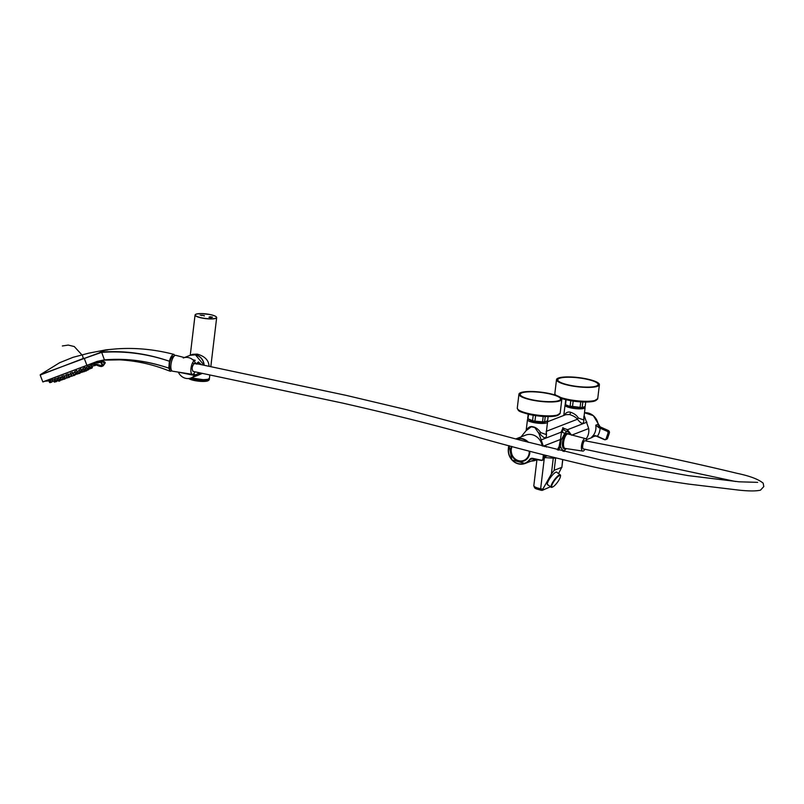 <?xml version="1.0" encoding="UTF-8"?>
<svg xmlns="http://www.w3.org/2000/svg" width="804" height="804" viewBox="0 0 804 804"><rect width="100%" height="100%" fill="white"/><g stroke="black" fill="none" stroke-linecap="round" stroke-linejoin="round"><path stroke-width="1.21" d="M562.87 427.587L562.689 431.276M584.136 415.698A8.834 8 68.8 0 1 584.528 416.502L588.699 428.542A13.949 12.643 68.8 0 1 585.975 439.034M557.303 449.818L559.112 446.592L560.448 439.497L561.162 440.15L560.328 446.763L560.901 447.114L559.282 448.451L558.73 450.18M526.56 430.321L526.841 429.688C528.469 427.045 530.529 426.08 533.002 426.803C535.655 427.246 538.238 429.165 540.72 432.572L539.896 433.808L537.796 431.869A8.834 8 68.8 0 1 539.142 434.11L543.313 446.14A13.949 12.643 68.8 0 1 543.333 446.26M537.183 459.546A13.949 12.643 68.8 0 1 535.675 460.26A13.949 12.643 68.8 0 1 531.364 461.044M544.72 446.592A2.975 1.085 101.7 0 1 544.73 446.622L545.574 445.959L546.398 447.054M543.313 446.14L560.448 439.497L561.524 432.039L564.78 433.276L561.162 440.15M541.574 439.768L561.031 432.22L562.991 427.989C563.222 429.416 564.458 430.572 566.709 431.477L564.78 433.276M566.709 431.477L568.378 431.879L569.453 434.371M567.152 431.105L568.378 431.879M562.991 427.989L567.513 429.708L567.071 431.024M564.066 451.496L564.579 450.501M562.911 451.215L564.348 450.592M563.272 451.044L566.519 448.632M586.96 422.16L567.513 429.708L571.554 435.185M564.438 450.562C562.911 450.702 561.735 449.547 560.901 447.114M557.886 449.969L559.282 448.451L559.112 446.592M537.796 431.869L534.841 427.557L532.951 427.115L531.213 426.803L527.665 429.537M583.774 416.794C584.458 424.562 582.357 425.386 577.463 419.236C575.965 417.306 573.312 415.738 569.523 414.532L565.815 414.663L547.434 421.798M546.207 431.366C547.243 439.004 545.142 439.818 539.896 433.808L539.142 434.11M521.042 436.904L525.585 431.296A8.834 8 68.8 0 1 527.394 429.708M564.348 415.236L564.408 415.115C565.875 412.532 567.925 411.568 570.569 412.231C574.368 413.588 576.94 415.517 578.287 418L583.624 419.949L585.101 407.598A10.11 2.161 -173.2 0 1 571.071 407.95A10.11 2.161 -173.2 0 1 565.021 405.206A10.11 2.161 -173.2 0 1 565.473 404.663M584.659 406.854A10.11 2.161 -173.2 0 1 585.101 407.598M546.79 421.216A10.11 2.161 -173.2 0 1 547.534 422.17A10.11 2.161 -173.2 0 1 537.233 423.125A10.11 2.161 -173.2 0 1 527.454 419.778A10.11 2.161 -173.2 0 1 528.298 419.055M540.72 432.572L546.057 434.522L547.534 422.17M553.212 457.375L553.263 458.179L544.378 457.546M556.046 458.079L553.263 458.179L551.373 474.058L554.167 470.3L555.654 457.978M546.449 431.276L577.463 419.236A2.05 0.945 142.2 0 1 578.287 418M544.047 422.14A6.874 1.467 -173.2 0 1 534.781 422.03A6.874 1.467 -173.2 0 1 530.851 420.562M564.941 448.381A7.738 2.824 -78.3 0 1 564.006 448.582A7.738 2.824 -78.3 0 1 562.81 440.421A7.738 2.824 -78.3 0 1 567.152 433.416A7.738 2.824 -78.3 0 1 567.936 433.969M551.373 474.058L542.107 490.41L550.509 486.752M541.152 490.219A1.789 0.653 -78.3 0 1 540.991 490.229L542.107 490.41M558.539 473.596L561.735 467.365L554.167 470.3M562.77 459.747L561.845 467.506L562.649 459.717M547.946 484.872A7.839 1.909 -53.8 0 1 547.544 484.772A7.839 1.909 -53.8 0 1 550.639 477.325A7.839 1.909 -53.8 0 1 556.81 472.129A7.839 1.909 -53.8 0 1 557.031 472.491M585.694 402.03L585.171 406.442L582.136 407.618L582.81 401.97M565.745 399.658L565.212 404.111A10.05 2.151 6.8 0 0 565.514 404.703L566.106 399.739M570.78 400.683L570.076 406.553L565.514 404.703L567.081 405.809L582.98 407.698M570.076 406.553A10.05 2.151 6.8 0 0 572.458 407.045L573.172 401.065M580.759 401.859L580.056 407.718L572.458 407.045M580.056 407.718A10.05 2.151 6.8 0 0 582.136 407.618M571.282 385.538A20.321 4.342 -173.2 0 1 557.775 379.779A20.321 4.342 -173.2 0 1 578.468 377.85A20.321 4.342 -173.2 0 1 598.126 384.583A20.321 4.342 -173.2 0 1 571.282 385.538M570.86 385.749A21.597 4.623 -173.2 0 1 556.509 379.609A21.597 4.623 -173.2 0 1 578.498 377.578A21.597 4.623 -173.2 0 1 599.392 384.724A21.597 4.623 -173.2 0 1 570.86 385.749M564.88 448.361A7.678 2.804 -78.3 0 1 564.016 448.521A7.678 2.804 -78.3 0 1 562.83 440.431A7.678 2.804 -78.3 0 1 567.132 433.477A7.678 2.804 -78.3 0 1 567.554 433.668A7.678 2.804 -78.3 0 1 567.865 433.969M563.815 446.893A6.301 2.301 -78.3 0 1 563.323 440.532A6.301 2.301 -78.3 0 1 566.307 434.884M563.574 445.768A6.05 2.201 -78.3 0 1 563.544 440.984A6.05 2.201 -78.3 0 1 565.644 435.828M553.604 486.41A7.035 1.708 126.2 0 0 560.408 476.621A7.035 1.708 126.2 0 0 554.68 480.289A7.035 1.708 126.2 0 0 552.911 486.852A7.035 1.708 126.2 0 0 553.604 486.41M560.438 476.33A7.678 1.869 126.2 0 0 560.519 475.988A7.678 1.869 126.2 0 0 560.308 474.893A7.678 1.869 126.2 0 0 554.257 479.978A7.678 1.869 126.2 0 0 551.232 487.284A7.678 1.869 126.2 0 0 552.338 487.144A7.678 1.869 126.2 0 0 552.639 486.973M604.286 439.597L596.025 435.989L591.844 436.884L596.106 435.828L604.317 439.376A1.598 1.447 -111.2 0 0 606.186 438.542L607.945 433.306A1.598 1.447 -111.2 0 0 607.04 431.235L598.849 427.617L595.754 425.195L600.116 428.13A16.321 14.794 68.8 0 1 597.392 436.27L604.317 439.376M600.337 427.798L607.261 430.894L608.276 430.502L600.075 426.834L598.849 427.617M597.412 436.522L596.106 435.828M596.025 435.989L593.101 436.23M542.228 445.979A13.115 11.889 -111.2 0 0 531.886 434.642A13.115 11.889 -111.2 0 0 525.605 435.135L515.816 438.934A13.115 11.889 68.8 0 1 528.54 442.371M532.509 458.581A13.115 11.889 68.8 0 1 532.399 458.732L530.007 459.667A13.115 11.889 68.8 0 1 525.072 463.486L535.092 459.597A13.115 11.889 -111.2 0 0 535.846 459.275M511.726 446.441A10.241 9.276 -111.2 0 0 513.525 457.838A10.241 9.276 -111.2 0 0 523.967 460.823A10.241 9.276 -111.2 0 0 529.434 454.21L529.575 454.009A1.598 1.447 -111.2 0 0 529.746 452.551L529.675 452.22A10.241 9.276 -111.2 0 0 529.655 451.275M529.575 454.009A10.402 9.427 68.8 0 1 517.233 460.833A10.402 9.427 68.8 0 1 511.525 446.391M529.736 451.295A10.402 9.427 68.8 0 1 529.746 452.551M523.746 460.772A10.241 9.276 -111.2 0 0 524.57 460.561M524.178 460.602A10.11 9.166 -111.2 0 0 524.349 460.541A10.11 9.166 -111.2 0 0 526.208 459.526M543.192 416.432L542.549 421.839A10.05 2.151 6.8 0 0 544.62 421.738L545.243 416.542M542.549 421.839L534.941 421.165L535.605 415.638M533.213 415.256L532.57 420.673A10.05 2.151 6.8 0 0 534.941 421.165M532.57 420.673L527.997 418.824L528.54 414.311M548.127 416.603L547.655 420.562L545.444 421.819A8.643 1.849 -173.2 0 1 534.178 421.497A8.643 1.849 -173.2 0 1 529.565 419.929L527.997 418.824A10.05 2.151 6.8 0 1 527.705 418.231L528.178 414.231M546.067 421.587L544.62 421.738M531.082 399.558A20.321 4.342 -173.2 0 1 520.208 394.352A20.321 4.342 -173.2 0 1 540.891 392.422A20.321 4.342 -173.2 0 1 560.549 399.156A20.321 4.342 -173.2 0 1 531.082 399.558M530.489 399.739A21.597 4.623 -173.2 0 1 518.932 394.181A21.597 4.623 -173.2 0 1 540.931 392.151A21.597 4.623 -173.2 0 1 561.825 399.297A21.597 4.623 -173.2 0 1 530.489 399.739M175.111 355.418L173.252 354.494C171.694 355.278 170.408 357.529 169.393 361.247L168.8 368.152C147.534 360.936 126.127 358.272 104.58 360.142L104.761 360.122M99.475 352.654L105.686 349.901L88.671 353.177L73.033 357.318L59.617 362.725L40.3 374.684L101.575 352.041C124.359 350.443 146.971 353.519 169.393 361.247C146.941 353.67 124.308 350.725 101.505 352.393L84.279 358.443L86.852 365.207L86.41 365.518L97.324 361.348L104.43 359.87C126.047 358.061 147.504 360.815 168.8 368.152L170.307 371.277L171.915 370.855M84.038 358.192L40.2 375.056L42.803 381.89L86.41 365.518L43.074 381.93M81.335 371.518L80.571 371.82M76.752 373.277L75.998 373.569M96.108 362.061L98.47 362.564L100.389 361.699L102.621 366.031L93.927 363.418A95.977 86.993 -111.2 0 0 95.244 362.363M93.807 363.559L93.927 363.418C97.425 366.292 100.771 366.674 103.977 364.574C104.299 358.534 97.736 365.137 95.596 362.071M64.621 378.885L62.23 379.8L64.621 378.885L64.139 377.599L63.466 377.659M68.953 377.247L66.561 378.161L68.953 377.247L68.129 375.89M71.244 374.694L71.777 376.182L74.058 374.976M76.732 372.614L77.084 374.151L79.365 372.966M82.088 370.493L81.174 371.106L81.666 372.403L83.958 371.207M89.455 367.137L89.807 368.594L92.4 367.589L92.068 366.714M58.441 378.684L57.546 378.865M62.209 377.357L60.772 377.619M66.25 375.8L64.501 376.192M70.551 374.041L68.621 374.704M74.842 372.292L73.134 373.217L73.717 374.764L76.109 373.86L75.777 372.976M79.033 370.664L77.727 371.528L78.29 373.026L80.681 372.111L80.35 371.227M82.44 371.438L84.832 370.523L82.44 371.438L81.897 370.001L82.963 369.217M86.44 367.92L85.455 368.584M91.927 366.443L94.138 365.599L93.525 363.981L91.485 365.267M94.199 363.84L93.626 364.242M54.762 379.357L52.17 379.749L52.773 381.347L55.164 380.443L54.762 379.357M52.29 380.081L50.28 380.423L50.893 382.051L55.164 380.443M50.35 380.624L49.195 380.805L49.818 382.453L53.285 381.146M82.752 368.533L83.184 369.8L85.576 368.895L84.852 367.338L82.752 368.533M81.666 370.383L79.274 371.297L81.666 370.383L80.963 368.875L78.842 370.101M74.591 371.518L75.073 372.895L77.465 371.991L76.782 370.523L74.591 371.518M72.631 372.312L70.229 373.197L70.742 374.543L73.134 373.639L72.631 372.312M68.36 374.001L65.908 374.764L66.451 376.182L68.842 375.267L68.36 374.001M64.28 375.609L61.797 376.262L62.35 377.729L64.742 376.825L64.28 375.609M60.571 377.076L58.039 377.629L58.622 379.146L61.014 378.242L60.571 377.076M57.355 378.342L54.793 378.805L55.386 380.372L57.777 379.458L57.355 378.342M89.154 366.182L89.545 367.358L91.937 366.453L91.334 364.865L89.154 366.182M86.239 367.257L86.651 368.473L89.043 367.559L88.309 365.981L86.239 367.257M104.43 359.87L88.088 364.875M107.826 349.67L105.696 349.901M173.885 356.413L173.604 356.353A6.653 2.422 101.7 0 0 169.875 362.383A6.653 2.422 101.7 0 0 170.9 369.388L171.182 369.448M178.428 372.131L194.538 375.468A10.723 9.718 68.8 0 1 191 377.97A10.723 9.718 68.8 0 1 178.327 372.111M209.06 366.252C208.749 360.282 204.819 356.242 197.261 354.132L192.719 354.313L190.437 355.197A10.723 9.718 68.8 0 1 195.553 354.795A10.723 9.718 68.8 0 1 204.146 365.237M201.291 373.146A10.723 9.718 68.8 0 1 198.186 375.187L202.407 373.378M210.055 316.756L208.939 317.228L211.382 317.63L212.497 317.148L210.055 316.756L209.955 317.62M204.226 315.54L200.116 315.098L204.226 315.54L204.166 316.042M209.04 378.784A10.753 2.301 -173.2 0 1 201.663 379.659A10.753 2.301 -173.2 0 1 191.171 377.9M190.337 355.237L195.462 354.835A10.723 9.718 68.8 0 0 190.337 355.237L183.252 357.981A10.723 9.718 68.8 0 1 188.367 357.579A10.723 9.718 68.8 0 1 195.915 363.84L192.417 363.117M196.809 364.202L196.849 363.147L202.005 364.795M199.844 372.845L194.538 375.468M193.272 374.091L195.553 374.754M196.819 363.448L198.417 361.941L201.312 364.654M199.392 372.754L195.462 375.036M191.955 374.161L195.292 374.855M194.467 363.257C191.985 366.132 191.533 368.855 193.101 371.418L341.941 402.945C390.03 413.869 432.763 424.552 470.169 434.994C505.736 445.386 547.072 456.069 594.166 467.044C623.974 473.626 655.451 479.315 688.596 484.088L739.509 490.199C749.217 491.184 756.202 491.174 760.473 490.179L763.8 486.561L763.167 483.164C758.524 479.295 749.901 476.028 737.288 473.375C691.581 462.33 640.768 451.456 584.85 440.743L584.699 440.743A4.161 1.146 101.1 0 0 582.85 444.813A4.161 1.146 101.1 0 0 583.212 448.903A4.161 1.146 101.1 0 0 583.332 448.903M586.588 441.094A6.402 2.332 101.7 0 0 585.352 438.562A6.402 2.332 101.7 0 0 581.724 444.351A6.402 2.332 101.7 0 0 582.759 451.094A6.402 2.332 101.7 0 0 582.96 451.104A6.402 2.332 101.7 0 0 584.91 449.235M585.352 438.562L568.056 433.999A7.357 2.683 101.7 0 0 563.885 440.642A7.357 2.683 101.7 0 0 565.061 448.411A7.357 2.683 101.7 0 0 565.302 448.411M192.769 359.72L195.272 360.363A7.135 2.603 101.7 0 0 191.231 366.815A7.135 2.603 101.7 0 0 192.377 374.332A7.135 2.603 101.7 0 0 192.608 374.342A7.135 2.603 101.7 0 0 195 371.84M184.538 357.589L175.865 355.358A8.09 2.955 101.7 0 0 171.282 362.674A8.09 2.955 101.7 0 0 172.579 371.207L192.377 374.332M588.699 428.542L571.966 435.034M584.528 416.502L584.016 416.703M570.569 412.231A2.05 0.744 -78.3 0 1 569.523 414.532M536.921 459.787L533.826 485.656C534.851 488.701 534.258 488.309 540.991 490.229A1.789 0.653 -78.3 0 1 540.65 488.752L544.187 459.104M533.826 485.656A11.387 2.432 6.8 0 0 540.65 488.752L542.348 489.103M599.392 384.724L597.734 398.613A21.597 4.623 -173.2 0 1 569.202 399.638A21.597 4.623 -173.2 0 1 560.488 397.407M556.187 395.387A21.597 4.623 -173.2 0 1 554.85 393.498L555.333 395.106M596.558 399.889A20.693 4.422 -173.2 0 1 569.393 400.422A20.693 4.422 -173.2 0 1 561.604 398.472M595.02 435.477L591.02 437.909A13.115 11.889 -111.2 0 0 594.236 435.959L591.844 436.884A13.115 11.889 -111.2 0 0 595.754 425.195L598.146 424.271A13.115 11.889 -111.2 0 0 584.488 412.753L593.332 415.658L600.106 426.834A3.196 2.904 68.8 0 1 598.146 424.271M609.352 432.994L608.347 433.386L606.588 438.622L607.603 438.23L609.352 432.994A1.92 1.739 -111.2 0 0 608.276 430.502L609.352 432.994M607.04 431.235L607.261 430.894A1.92 1.739 68.8 0 1 608.347 433.386L607.945 433.306M606.186 438.542L606.588 438.622A1.92 1.739 68.8 0 1 604.347 439.617L606.628 439.275A1.92 1.739 -111.2 0 0 607.603 438.23L606.628 439.275M608.306 430.502L600.126 426.854M525.072 463.486A13.115 11.889 68.8 0 1 511.937 459.938A13.115 11.889 68.8 0 1 509.103 445.728L511.897 459.938L525.072 463.486M527.746 442.16A12.794 11.598 -111.2 0 0 516.389 439.095M509.304 445.778A12.794 11.598 -111.2 0 0 514.439 461.888A12.794 11.598 -111.2 0 0 529.645 459.506A3.517 3.186 68.8 0 1 532.65 458.35L541.263 460.149A1.598 1.447 -111.2 0 0 542.911 458.903L543.393 454.873M543.805 454.974L543.333 458.913L544.338 458.521L544.74 455.215L544.368 458.501L543.283 459.948A1.92 1.739 -111.2 0 0 544.338 458.521L544.368 458.501M541.303 460.401L532.65 458.35M532.68 458.602A3.196 2.904 -111.2 0 0 530.007 459.667L529.645 459.506M542.911 458.903L543.333 458.913A1.92 1.739 68.8 0 1 541.353 460.411L541.263 460.149M509.053 445.717A3.136 1.146 101.8 0 0 508.6 447.336M508.389 448.451A2.945 1.075 -78.2 0 1 508.962 445.687M512.078 446.542A9.819 8.894 -111.2 0 0 511.324 449.034A9.819 8.894 -111.2 0 0 519.816 460.933A9.819 8.894 -111.2 0 0 529.213 451.155M524.349 460.541L524.007 460.672C519.273 462.612 510.972 460.029 511.163 448.933L511.887 446.491A10.11 9.166 -111.2 0 0 511.183 448.913A10.11 9.166 -111.2 0 0 514.59 458.662A10.11 9.166 -111.2 0 0 524.007 460.672A10.11 9.166 -111.2 0 0 529.615 451.265M528.841 413.628A21.597 4.623 -173.2 0 1 517.284 408.07C518.771 411.336 517.344 410.985 529.062 414.432C539.514 416.603 548.439 417.125 555.855 416L560.167 413.186A21.597 4.623 -173.2 0 1 528.841 413.628M558.991 414.462A20.693 4.422 -173.2 0 1 529.143 414.432M107.806 349.951L104.369 350.433L101.425 352.403M101.575 352.041L104.51 360.152M50.139 382.654L51.938 381.98M94.138 365.589L95.967 364.875M88.289 369.207L85.897 370.111L88.289 369.207L87.948 368.322M71.435 375.639L69.043 376.553L71.435 375.639L71.094 374.744M66.963 377.337L64.571 378.242L66.963 377.337L66.591 376.342M63.013 378.835L60.622 379.739L63.013 378.835L62.672 377.94M56.391 381.649L54.27 382.121L59.848 380.021L59.516 379.156M88.259 369.147L91.937 368.131L91.857 366.795M59.767 381.046L58.622 381.136L61.737 379.659M64.601 378.835L65.365 378.282M68.933 377.176L70.038 376.754L68.943 377.518M79.445 373.177L80.47 372.533M84.038 371.438L84.782 370.845M86.43 370.885L85.435 371.146L86.098 370.664M88.5 369.77L86.108 370.684L88.5 369.77L88.299 369.237M98.46 362.564L101.002 361.458L103.234 365.8L105.254 362.936C104.962 361.689 103.545 361.207 101.002 361.468M98.781 362.433L96.832 361.971M81.526 372.031L80.681 372.363L81.526 372.031M76.943 373.79L76.099 374.111L76.943 373.79M209.834 374.915L209.432 378.252A10.874 2.322 -173.2 0 1 202.839 379.609A10.874 2.322 -173.2 0 1 191.302 377.86M216.407 316.997A10.874 2.322 -173.2 0 1 216.668 317.6A10.874 2.322 -173.2 0 1 205.583 318.615A10.874 2.322 -173.2 0 1 195.06 315.017A10.874 2.322 -173.2 0 1 195.452 314.495M210.115 314.545A10.753 2.301 -173.2 0 1 212.246 318.766A10.753 2.301 -173.2 0 1 195.272 315.248A10.753 2.301 -173.2 0 1 210.115 314.545M209.171 378.724A10.814 2.311 -173.2 0 1 201.874 379.679A10.814 2.311 -173.2 0 1 191.141 377.91L203.402 379.709L208.005 379.277L209.432 378.252M189.161 378.463A10.874 2.322 -173.2 0 0 201.181 380.905A10.874 2.322 -173.2 0 0 209.271 379.619L209.412 378.352A10.874 2.322 -173.2 0 1 209.412 378.443A10.874 2.322 -173.2 0 1 202.648 379.789A10.874 2.322 -173.2 0 1 191.02 377.96L198.085 375.227A10.723 9.718 68.8 0 0 201.241 373.136L198.085 375.227M208.517 380.332A10.251 2.191 -173.2 0 1 199.442 381.267A10.251 2.191 -173.2 0 1 188.689 378.523M204.045 365.217L195.462 354.835A10.723 9.718 68.8 0 1 204.035 365.217M201.814 315.64L201.884 315.057M535.675 460.26L537.404 459.597M544.569 456.813L547.122 455.828M565.021 405.206L563.795 415.447M526.148 430.683L527.454 419.778M564.82 450.371L564.197 451.526M582.95 407.708L583.583 407.467M556.509 379.609L554.85 393.498M561.624 398.503L569.343 400.422C577.543 402.06 585.563 402.402 593.422 401.427L597.734 398.613M560.408 476.621L560.519 475.988M552.911 486.852L552.338 487.144M547.333 484.42L551.232 487.284M556.408 472.038L560.308 474.893M591.02 437.909L586.317 439.728M609.382 432.974L607.623 438.2M531.203 458.732L541.323 460.411L543.283 459.948M508.369 448.572L508.942 445.687M518.932 394.181L517.284 408.07M561.825 399.297L560.167 413.186M87.917 364.936L89.787 364.252C98.319 361.277 99.565 360.865 104.661 360.132L119.665 359.84C134.489 360.684 148.861 363.579 162.81 368.513L170.307 371.277M45.054 381.207A95.988 95.988 0 0 0 49.215 380.865M84.631 369.991A95.988 95.988 0 0 0 85.636 369.448L86.108 370.684M96.982 362.101A95.988 95.988 0 0 0 97.596 361.639M174.056 354.423C154.81 349.408 135.735 347.549 116.831 348.846L107.806 349.67M79.274 371.297L78.802 370.061M49.577 382.523L48.954 380.895M93.184 365.951L95.304 365.488L95.395 364.564M85.897 370.111L85.536 369.187M84.832 370.523L84.5 369.649M69.043 376.553L68.702 375.659M64.571 378.242L64.24 377.357M60.622 379.739L60.28 378.855M59.848 380.021L57.456 380.935L57.114 380.051M57.677 380.835L55.285 381.749L54.953 380.865M54.27 382.121L53.938 381.257M90.098 368.805L89.143 369.046L88.671 368.051M61.838 379.93L59.335 380.563M85.284 370.976L84.862 369.87M94.138 365.599L91.746 366.513M84.892 371.106L84.028 371.78M80.561 372.744L79.455 373.508M75.345 374.734L74.159 375.528M65.456 378.503L64.591 379.176M74.169 375.267L71.777 376.182M79.475 373.247L77.084 374.151M84.058 371.488L81.666 372.403M89.214 368.775L88.38 369.438M76.109 373.86L73.717 374.764M80.681 372.111L78.29 373.026M96.178 364.795L95.465 365.408M85.576 368.895L83.184 369.8M77.465 371.991L75.073 372.895M73.134 373.639L70.742 374.543M68.842 375.267L66.451 376.182M64.742 376.825L62.35 377.729M61.014 378.242L58.622 379.146M57.777 379.458L55.386 380.372M91.937 366.453L89.545 367.358M89.043 367.559L86.651 368.473M98.47 362.564L99.073 362.333C98.601 362.946 97.776 362.694 96.591 361.589M93.787 363.569C98.58 366.302 101.535 367.116 102.621 366.031L103.234 365.8M86.41 365.508L42.803 381.89M107.575 349.69L105.706 349.901M76.993 373.91L74.189 375.357M71.787 376.202L69.787 376.614M74.189 375.327L76.722 373.88M83.264 358.494L82.5 355.519L74.29 346.554L68.27 345.077L62.34 345.961M210.819 366.624L216.668 317.6C216.628 316.575 214.457 315.55 210.125 314.545L201.09 313.57L196.488 314.002L195.06 315.017L190.257 355.267M209.271 379.619L206.688 381.217L200.719 381.377L192.236 380.031L188.558 378.533M583.212 448.903L735.419 481.475M757.659 482.35L739.077 481.807L688.113 475.616L601.03 460.029L521.685 440.532L406.472 409.668L346.283 395.397L196.809 363.72M582.759 451.094L565.061 448.411"/></g></svg>
